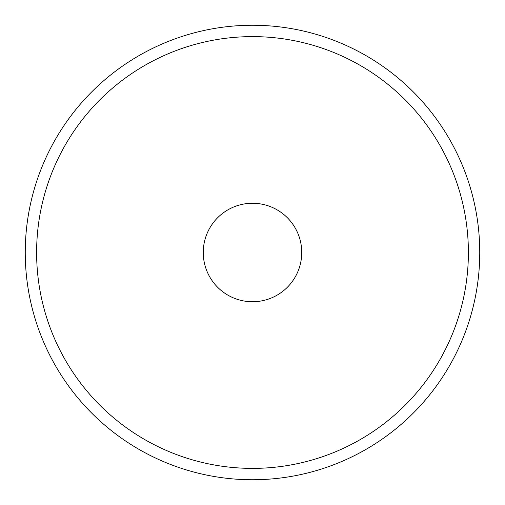 <?xml version="1.0" encoding="UTF-8"?>
<svg xmlns="http://www.w3.org/2000/svg" width="505" height="505" viewBox="0 0 505 505"><rect width="100%" height="100%" fill="white"/><g stroke="black" fill="none" stroke-linecap="round" stroke-linejoin="round"><path stroke-width="0.76" d="M479.75 252.5A227.25 227.25 0 0 0 138.875 55.695A227.25 227.25 0 0 0 138.875 449.305A227.25 227.25 0 0 0 479.75 252.5A227.25 227.25 0 0 0 138.875 55.695A227.25 227.25 0 0 0 138.875 449.305A227.25 227.25 0 0 0 479.75 252.5M301.738 252.5A49.237 49.237 0 0 1 227.881 295.141A49.237 49.237 0 0 1 227.881 209.859A49.237 49.237 0 0 1 301.738 252.5M468.387 252.5A215.887 215.887 0 0 0 144.556 65.536A215.887 215.887 0 0 0 144.556 439.464A215.887 215.887 0 0 0 468.387 252.5"/></g></svg>
